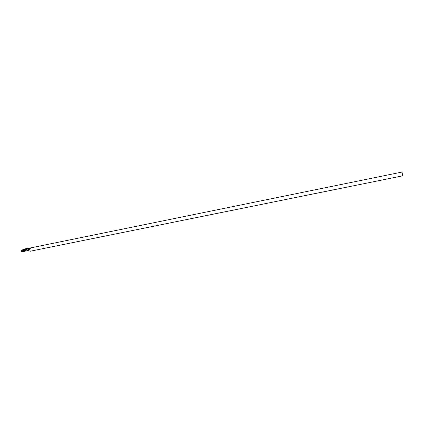 <?xml version="1.0" encoding="UTF-8"?>
<svg xmlns="http://www.w3.org/2000/svg" width="424" height="424" viewBox="0 0 424 424"><rect width="100%" height="100%" fill="white"/><g stroke="black" fill="none" stroke-linecap="round" stroke-linejoin="round"><path stroke-width="0.32" stroke-dasharray="2.12 1.59" d="M24.311 251.077L25.504 250.605L24.311 251.077M29.357 248.194L29.611 249.513L30.56 251.072L30.258 251.209M29.876 249.657L30.623 248.125M29.574 248.316L30.337 248.157M22.414 249.932L22.896 251.305L21.682 251.936M23.119 249.487L23.596 250.854L22.896 251.305M24.03 249.026L24.507 250.388L23.596 250.854M26.77 248.464L27.253 249.831L29.611 249.513M29.685 249.503L27.968 250.489M27.253 249.831L24.507 250.388M23.564 249.731L24.02 251.045M25.504 250.605L25.021 249.233"/><path stroke-width="0.64" d="M23.829 249.709L25.021 249.233L23.829 249.709M402.752 175.822L401.984 172.065L402.752 175.822L30.258 251.209L27.841 250.52L28.27 249.058L27.438 249.121L30.814 248.114C29.251 248.549 28.376 249.381 28.191 250.621M30.623 248.125L29.357 248.194M30.337 248.157L28.27 249.058M29.166 248.141L24.03 249.026L21.2 250.568L27.438 249.121M27.841 250.52L21.682 251.936L21.2 250.568M24.099 249.975L24.581 251.347M401.984 172.065L29.277 248.162"/></g></svg>
